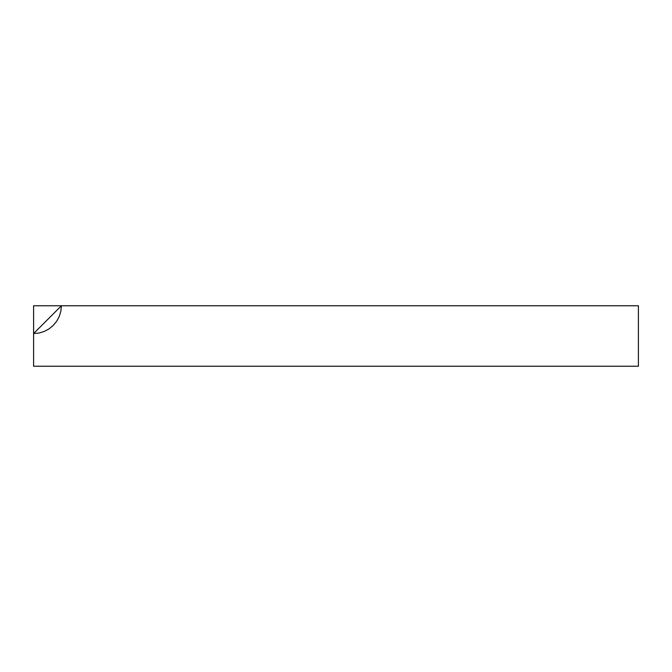 <?xml version="1.0" encoding="UTF-8"?>
<svg xmlns="http://www.w3.org/2000/svg" width="672" height="672" viewBox="0 0 672 672"><rect width="100%" height="100%" fill="white"/><g stroke="black" fill="none" stroke-linecap="round" stroke-linejoin="round"><path stroke-width="1.01" d="M638.4 366.24L33.6 366.24L33.6 305.76L638.4 305.76L638.4 366.24L33.6 366.24L33.6 333.564L39.026 333.026L44.243 331.447L49.048 328.877L53.256 325.416L56.717 321.208L59.287 316.403L60.866 311.186L61.404 305.76L638.4 305.76L638.4 366.24M61.404 305.76L33.6 333.564L33.6 305.76"/></g></svg>
